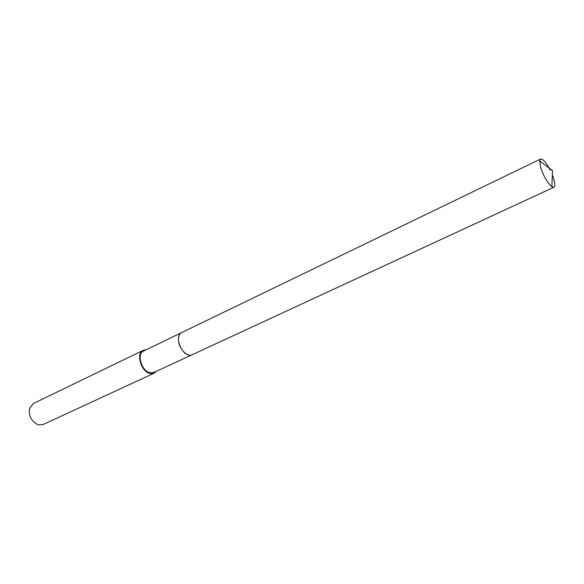 <?xml version="1.0" encoding="UTF-8"?>
<svg xmlns="http://www.w3.org/2000/svg" width="584" height="584" viewBox="0 0 584 584"><rect width="100%" height="100%" fill="white"/><g stroke="black" fill="none" stroke-linecap="round" stroke-linejoin="round"><path stroke-width="0.88" d="M181.485 332.676L143.503 351.042C136.437 353.758 141.613 371.271 149.993 372.818L153.687 372.555L191.968 354.831M145.963 349.852L143.168 350.363L33.368 403.529L29.58 408.406C28.536 415.377 31.04 420.67 37.091 424.283L39.194 424.933L43.274 424.451L153.993 373.249L156.162 371.409M143.168 350.363C135.649 353.254 141.16 371.884 150.073 373.526L153.993 373.249M178.551 341.012C179.857 347.925 183.062 352.539 188.165 354.853M180.39 333.486C175.244 337.837 181.077 353.356 188.486 354.948M550.201 170.105C546.142 162.462 542.916 158.775 540.529 159.06L539.645 160.907L540.842 167.966C544.003 176.915 547.683 183.179 551.88 186.763L553.873 187.245C555.209 186.34 555.092 183.31 553.523 178.164L552.347 174.893M540.529 159.06L181.617 332.61C179.142 333.99 178.12 336.851 178.573 341.187C179.412 349.305 187.471 357.313 192.107 354.765L553.873 187.245M539.645 160.907L552.515 170.637L551.88 186.763"/></g></svg>
